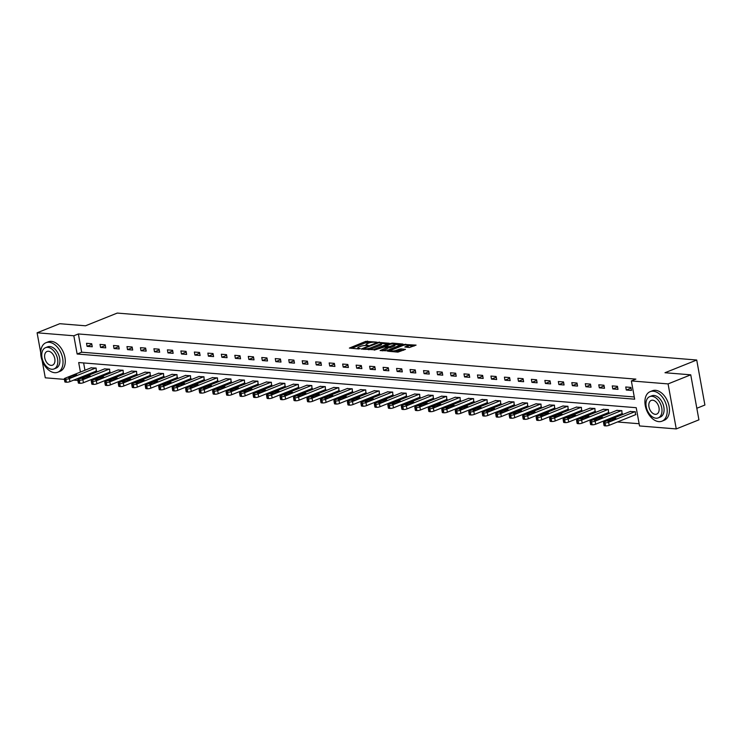 <?xml version="1.0" encoding="UTF-8"?>
<svg xmlns="http://www.w3.org/2000/svg" width="742" height="742" viewBox="0 0 742 742"><rect width="100%" height="100%" fill="white"/><g stroke="black" fill="none" stroke-linecap="round" stroke-linejoin="round"><path stroke-width="1.11" d="M376.5 342.099L365.778 341.366L349.38 348.072L358.738 348.944L360.213 348.536L358.813 348.341A3.998 0.937 -10.3 0 1 357.727 347.915A3.998 0.937 -10.3 0 1 358.942 346.987L360.278 346.449A3.998 0.937 -10.3 0 1 365.843 345.531L368.227 345.42L367.086 345.03A3.998 0.937 -10.3 0 1 366.01 344.603A3.998 0.937 -10.3 0 1 367.225 343.667L368.561 343.129A3.998 0.937 -10.3 0 1 374.116 342.21L376.5 342.099M409.463 347.497L416.077 345.113L403.991 344.455L387.593 351.17L397.944 352.116L405.484 349.361L400.865 348.879L396.432 350.243A3.339 0.779 -10.3 0 1 392.935 351.003A3.339 0.779 -10.3 0 1 390.886 350.66A3.339 0.779 -10.3 0 1 391.897 349.881L402.442 345.651A3.339 0.779 -10.3 0 1 405.939 344.891A3.339 0.779 -10.3 0 1 407.998 345.234A3.339 0.779 -10.3 0 1 406.978 346.022L404.844 347.015L409.463 347.497M40.717 352.691L37.1 332.796L59.759 323.707L85.516 325.794L117.236 313.078L696.719 360.018L664.99 372.734L690.746 374.821L668.078 383.911L676.259 428.922L639.539 425.954L636.219 407.701L78.689 362.541L80.424 372.067M37.1 332.796L73.829 335.774L77.14 354.017L634.67 399.187L631.359 380.934L668.078 383.911M631.359 380.934L635.885 379.116L78.355 333.956L73.829 335.774M389.318 343.268L377.613 342.322L361.215 349.037L373.3 349.695L389.318 343.268M392.537 343.101L402.887 344.047L386.489 350.762L380.127 350.567L387.389 347.377L384.208 347.015L374.256 350.122L390.802 343.388L392.537 343.101L392.676 343.843M696.821 408.267L704.9 405.03L696.719 360.018M78.355 333.956L81.676 352.209L634.271 396.97M87.083 346.347L92.268 346.764L91.711 343.732L86.526 343.305L87.083 346.347L91.841 344.436M100.56 347.442L105.744 347.859L105.197 344.817L100.012 344.399L100.56 347.442L105.327 345.531M114.045 348.536L119.23 348.953L118.674 345.911L113.489 345.494L114.045 348.536L118.803 346.625M127.522 349.621L132.707 350.048L132.15 347.006L126.965 346.579L127.522 349.621L132.28 347.72M140.999 350.716L146.183 351.133L145.636 348.091L140.451 347.673L140.999 350.716L145.766 348.805M154.484 351.81L159.669 352.227L159.113 349.185L153.928 348.768L154.484 351.81L159.242 349.899M167.961 352.904L173.146 353.322L172.598 350.28L167.414 349.862L167.961 352.904L172.728 350.994M181.447 353.99L186.632 354.416L186.075 351.374L180.89 350.947L181.447 353.99L186.205 352.079M194.923 355.084L200.108 355.501L199.552 352.459L194.367 352.042L194.923 355.084L199.681 353.173M208.4 356.179L213.585 356.596L213.037 353.554L207.853 353.136L208.4 356.179L213.167 354.268M221.886 357.273L227.071 357.69L226.514 354.648L221.329 354.231L221.886 357.273L226.644 355.362M235.362 358.358L240.547 358.785L240 355.743L234.815 355.316L235.362 358.358L240.12 356.448M248.848 359.453L254.033 359.87L253.476 356.828L248.292 356.41L248.848 359.453L253.606 357.542M262.325 360.547L267.51 360.964L266.953 357.922L261.768 357.505L262.325 360.547L267.083 358.636M275.801 361.632L280.986 362.059L280.439 359.017L275.254 358.599L275.801 361.632L280.569 359.731M289.287 362.727L294.472 363.144L293.915 360.111L288.731 359.685L289.287 362.727L294.045 360.816M302.764 363.821L307.949 364.239L307.401 361.196L302.217 360.779L302.764 363.821L307.522 361.911M316.25 364.916L321.434 365.333L320.878 362.291L315.693 361.873L316.25 364.916L321.008 363.005M329.726 366.001L334.911 366.427L334.354 363.385L329.17 362.959L329.726 366.001L334.484 364.099M343.203 367.095L348.388 367.513L347.84 364.47L342.656 364.053L343.203 367.095L347.97 365.185M356.689 368.19L361.873 368.607L361.317 365.565L356.132 365.147L356.689 368.19L361.447 366.279M370.165 369.284L375.35 369.702L374.803 366.659L369.618 366.242L370.165 369.284L374.923 367.373M383.651 370.369L388.836 370.796L388.279 367.754L383.095 367.327L383.651 370.369L388.409 368.459M397.128 371.464L402.312 371.881L401.756 368.839L396.571 368.422L397.128 371.464L401.886 369.553M410.604 372.558L415.789 372.976L415.242 369.933L410.057 369.516L410.604 372.558L415.372 370.648M424.09 373.653L429.275 374.07L428.718 371.028L423.534 370.61L424.09 373.653L428.848 371.742M437.567 374.738L442.751 375.164L442.204 372.122L437.019 371.696L437.567 374.738L442.325 372.827M451.053 375.832L456.237 376.25L455.681 373.207L450.496 372.79L451.053 375.832L455.811 373.922M464.529 376.927L469.714 377.344L469.157 374.302L463.973 373.885L464.529 376.927L469.287 375.016M478.006 378.012L483.19 378.439L482.643 375.396L477.458 374.979L478.006 378.012L482.773 376.111M491.492 379.106L496.676 379.524L496.12 376.491L490.935 376.064L491.492 379.106L496.25 377.196M504.968 380.201L510.153 380.618L509.606 377.576L504.421 377.159L504.968 380.201L509.726 378.29M518.454 381.295L523.639 381.713L523.082 378.67L517.897 378.253L518.454 381.295L523.212 379.385M531.931 382.38L537.115 382.807L536.559 379.765L531.374 379.338L531.931 382.38L536.689 380.479M545.407 383.475L550.592 383.892L550.045 380.85L544.86 380.433L545.407 383.475L550.174 381.564M558.893 384.569L564.078 384.987L563.521 381.945L558.336 381.527L558.893 384.569L563.651 382.659M572.37 385.664L577.554 386.081L577.007 383.039L571.822 382.622L572.37 385.664L577.128 383.753M585.855 386.749L591.04 387.176L590.484 384.133L585.299 383.707L585.855 386.749L590.613 384.838M599.332 387.843L604.517 388.261L603.96 385.219L598.775 384.801L599.332 387.843L604.09 385.933M612.809 388.938L617.993 389.355L617.446 386.313L612.261 385.896L612.809 388.938L617.576 387.027M626.294 390.032L631.479 390.45L630.923 387.407L625.738 386.99L626.294 390.032L631.052 388.122M91.702 379.394L94.095 379.579M105.188 380.479L107.571 380.674M118.664 381.573L121.057 381.768M132.141 382.668L134.534 382.863M145.627 383.753L148.01 383.948M159.103 384.848L161.496 385.042M172.589 385.942L174.973 386.137M186.066 387.036L188.459 387.231M199.542 388.122L201.935 388.316M213.028 389.216L215.412 389.411M226.505 390.311L228.898 390.505M239.991 391.405L242.374 391.59M253.467 392.49L255.86 392.685M266.944 393.585L269.337 393.779M280.43 394.679L282.813 394.874M293.906 395.774L296.299 395.959M307.392 396.859L309.776 397.053M320.869 397.953L323.262 398.148M334.345 399.048L336.738 399.242M347.831 400.133L350.215 400.328M361.308 401.227L363.701 401.422M374.793 402.322L377.177 402.516M388.27 403.416L390.663 403.611M401.747 404.501L404.14 404.696M415.232 405.596L417.616 405.791M428.709 406.69L431.102 406.885M442.195 407.785L444.579 407.97M455.671 408.87L458.064 409.065M469.148 409.964L471.541 410.159M482.634 411.059L485.018 411.253M496.11 412.153L498.503 412.339M509.596 413.238L511.98 413.433M523.073 414.333L525.466 414.528M536.549 415.427L538.942 415.622M550.035 416.512L552.419 416.707M563.512 417.607L565.905 417.802M576.998 418.701L579.381 418.896M590.474 419.796L592.867 419.991M603.951 420.881L606.344 421.076M617.437 421.975L639.131 423.738M83.623 362.94L84.95 370.249M85.859 375.239L86.053 376.305M96.256 371.065L96.135 368.06L90.988 367.837M109.733 372.159L109.612 369.154L104.464 368.922M123.218 373.254L123.098 370.249L117.95 370.017M136.695 374.339L136.574 371.334L131.427 371.111M150.181 375.433L150.06 372.428L144.903 372.206M163.657 376.528L163.537 373.523L158.389 373.291M177.134 377.622L177.013 374.608L171.866 374.385M190.62 378.708L190.499 375.702L185.352 375.48M204.096 379.802L203.976 376.797L198.828 376.574M217.582 380.896L217.462 377.891L212.305 377.659M231.059 381.991L230.938 378.977L225.791 378.754M244.535 383.076L244.415 380.071L239.267 379.848M258.021 384.171L257.901 381.165L252.753 380.943M271.498 385.265L271.377 382.26L266.23 382.028M284.984 386.359L284.863 383.345L279.706 383.122M298.46 387.445L298.34 384.439L293.192 384.217M311.937 388.539L311.816 385.534L306.669 385.302M325.423 389.633L325.302 386.628L320.154 386.397M338.899 390.719L338.779 387.714L333.631 387.491M352.385 391.813L352.264 388.808L347.108 388.585M365.862 392.908L365.741 389.902L360.593 389.671M379.338 394.002L379.218 390.988L374.07 390.765M392.824 395.087L392.703 392.082L387.556 391.859M406.301 396.182L406.18 393.177L401.032 392.954M419.786 397.276L419.666 394.271L414.509 394.039M433.263 398.371L433.142 395.356L427.995 395.134M446.74 399.456L446.619 396.451L441.471 396.228M460.226 400.55L460.105 397.545L454.957 397.322M473.702 401.645L473.582 398.639L468.434 398.408M487.188 402.739L487.067 399.725L481.91 399.502M500.664 403.824L500.544 400.819L495.396 400.597M514.141 404.919L514.021 401.914L508.873 401.682M527.627 406.013L527.506 403.008L522.359 402.776M541.103 407.098L540.983 404.093L535.835 403.871M554.589 408.193L554.459 405.188L549.312 404.965M568.066 409.287L567.945 406.282L562.798 406.05M581.543 410.382L581.422 407.377L576.274 407.145M595.028 411.467L594.908 408.462L589.751 408.239M608.505 412.561L608.384 409.556L603.237 409.334M621.991 413.656L621.861 410.651L616.713 410.419M635.467 414.75L635.347 411.736L630.199 411.513M64.396 379.366L45.281 377.817L42.146 360.575M690.746 374.821L698.927 419.842L676.259 428.922M77.882 380.451L73.69 380.117M81.323 377.057L81.518 378.123M81.676 352.209L77.14 354.017M370.638 342.526L366.001 342.581L351.578 348.36M387.723 343.908L381.397 343.398M379.041 342.609L363.765 348.443L364.962 348.842A3.998 0.937 -10.3 0 0 370.527 347.924L380.136 344.065A3.998 0.937 -10.3 0 0 381.351 343.138A3.998 0.937 -10.3 0 0 380.266 342.711L379.041 342.609M368.663 349.742A3.998 0.937 -10.3 0 0 370.75 349.139L370.527 347.924M381.351 343.138L381.573 344.353A3.998 0.937 -10.3 0 1 380.358 345.29L370.75 349.139M394.818 344.483L400.912 344.974M382.325 350.855L387.231 348.888L387.389 347.377M393.742 344.965A3.339 0.779 -10.3 0 0 394.763 344.186A3.339 0.779 -10.3 0 0 392.703 343.843A3.339 0.779 -10.3 0 0 389.207 344.603L385.45 346.514L390.032 346.458L393.742 344.965L393.965 346.18A3.339 0.779 -10.3 0 0 394.985 345.401L394.763 344.186M393.965 346.18L390.255 347.673L387.472 347.877M407.998 345.234L408.221 346.458A3.339 0.779 -10.3 0 1 407.2 347.237L407.043 347.302M395.245 351.893A3.339 0.779 -10.3 0 0 396.655 351.467L396.432 350.243M403.509 350.289L399.344 350.382L396.655 351.467M390.941 350.994L389.791 351.458M414.101 346.05L408.054 345.559M95.699 368.023L69.396 378.578A2.541 0.594 -10.3 0 1 65.853 379.162L64.99 379.088A2.541 0.594 -10.3 0 1 64.304 378.819A2.541 0.594 -10.3 0 1 65.073 378.225L91.387 367.68M96.655 370.907L69.952 381.62A2.541 0.594 169.7 0 1 66.409 382.204L65.546 382.13A2.541 0.594 169.7 0 1 64.851 381.861L64.304 378.819M71.881 377.205L76.231 375.461A2.031 0.473 -10.3 0 0 76.853 374.979A2.031 0.473 -10.3 0 0 75.601 374.766A2.031 0.473 -10.3 0 0 73.467 375.229L69.117 376.982A2.031 0.473 -10.3 0 0 68.496 377.455A2.031 0.473 -10.3 0 0 69.748 377.669A2.031 0.473 -10.3 0 0 71.881 377.205M49.102 342.275A15.897 10.184 -111.9 0 0 45.948 342.73A15.897 10.184 -111.9 0 0 41.617 358.952A15.897 10.184 -111.9 0 0 54.63 372.688A15.897 10.184 -111.9 0 0 57.783 372.234A15.897 10.184 -111.9 0 0 62.115 356.002A15.897 10.184 -111.9 0 0 49.102 342.275M57.783 372.234L60.046 371.325A15.897 10.184 -111.9 0 0 64.378 355.093A15.897 10.184 -111.9 0 0 51.365 341.366A15.897 10.184 -111.9 0 0 48.211 341.821L45.948 342.73M45.522 347.692L47.609 346.857A11.445 7.327 68.1 0 1 49.872 346.533A11.445 7.327 68.1 0 1 59.239 356.42A11.445 7.327 68.1 0 1 56.123 368.106L54.036 368.941A11.445 7.327 -111.9 0 0 57.162 357.254A11.445 7.327 -111.9 0 0 47.794 347.367A11.445 7.327 -111.9 0 0 45.522 347.692A11.445 7.327 -111.9 0 0 42.405 359.378A11.445 7.327 -111.9 0 0 51.773 369.266A11.445 7.327 -111.9 0 0 54.036 368.941M51.059 365.37A7.374 4.721 -111.9 0 0 52.524 365.166A7.374 4.721 -111.9 0 0 54.537 357.635A7.374 4.721 -111.9 0 0 48.499 351.263A7.374 4.721 -111.9 0 0 47.034 351.467A7.374 4.721 -111.9 0 0 45.021 358.998A7.374 4.721 -111.9 0 0 51.059 365.37M653.294 391.219A15.897 10.184 -111.9 0 0 650.14 391.665A15.897 10.184 -111.9 0 0 645.809 407.896A15.897 10.184 -111.9 0 0 658.822 421.632A15.897 10.184 -111.9 0 0 661.975 421.178A15.897 10.184 -111.9 0 0 666.307 404.947A15.897 10.184 -111.9 0 0 653.294 391.219M661.975 421.178L664.238 420.269A15.897 10.184 -111.9 0 0 668.57 404.038A15.897 10.184 -111.9 0 0 655.557 390.311A15.897 10.184 -111.9 0 0 652.404 390.765L650.14 391.665M649.714 396.636L651.801 395.801A11.445 7.327 68.1 0 1 654.064 395.477A11.445 7.327 68.1 0 1 663.441 405.364A11.445 7.327 68.1 0 1 660.315 417.05L658.228 417.885A11.445 7.327 -111.9 0 0 661.354 406.199A11.445 7.327 -111.9 0 0 651.986 396.311A11.445 7.327 -111.9 0 0 649.714 396.636A11.445 7.327 -111.9 0 0 646.597 408.323A11.445 7.327 -111.9 0 0 655.965 418.21A11.445 7.327 -111.9 0 0 658.228 417.885M655.251 414.314A7.374 4.721 -111.9 0 0 656.716 414.11A7.374 4.721 -111.9 0 0 658.729 406.579A7.374 4.721 -111.9 0 0 652.691 400.207A7.374 4.721 -111.9 0 0 651.226 400.411A7.374 4.721 -111.9 0 0 649.222 407.942A7.374 4.721 -111.9 0 0 655.251 414.314M109.185 369.117L82.872 379.663A2.541 0.594 -10.3 0 1 79.338 380.256L78.476 380.182A2.541 0.594 -10.3 0 1 77.78 379.913A2.541 0.594 -10.3 0 1 78.559 379.32L104.863 368.765M110.131 372.002L83.429 382.705A2.541 0.594 169.7 0 1 79.886 383.299L79.023 383.224A2.541 0.594 169.7 0 1 78.337 382.955L77.78 379.913M85.358 378.29L89.717 376.546A2.031 0.473 -10.3 0 0 90.329 376.073A2.031 0.473 -10.3 0 0 89.077 375.86A2.031 0.473 -10.3 0 0 86.944 376.324L82.594 378.068A2.031 0.473 -10.3 0 0 81.982 378.55A2.031 0.473 -10.3 0 0 83.234 378.754A2.031 0.473 -10.3 0 0 85.358 378.29M122.662 370.212L96.358 380.757A2.541 0.594 -10.3 0 1 92.815 381.342L91.952 381.277A2.541 0.594 -10.3 0 1 91.266 380.998A2.541 0.594 -10.3 0 1 92.036 380.405L118.34 369.859M123.617 373.096L96.905 383.8A2.541 0.594 169.7 0 1 93.371 384.384L92.509 384.319A2.541 0.594 169.7 0 1 91.813 384.041L91.266 380.998M98.844 379.385L103.194 377.641A2.031 0.473 -10.3 0 0 103.815 377.168A2.031 0.473 -10.3 0 0 102.563 376.955A2.031 0.473 -10.3 0 0 100.43 377.418L96.08 379.162A2.031 0.473 -10.3 0 0 95.458 379.635A2.031 0.473 -10.3 0 0 96.71 379.848A2.031 0.473 -10.3 0 0 98.844 379.385M136.148 371.306L109.835 381.852A2.541 0.594 -10.3 0 1 106.291 382.436L105.429 382.371A2.541 0.594 -10.3 0 1 104.743 382.093A2.541 0.594 -10.3 0 1 105.512 381.499L131.826 370.954M137.094 374.181L110.391 384.894A2.541 0.594 169.7 0 1 106.848 385.478L105.985 385.404A2.541 0.594 169.7 0 1 105.299 385.135L104.743 382.093M112.32 380.479L116.67 378.735A2.031 0.473 -10.3 0 0 117.292 378.262A2.031 0.473 -10.3 0 0 116.04 378.049A2.031 0.473 -10.3 0 0 113.906 378.513L109.556 380.256A2.031 0.473 -10.3 0 0 108.935 380.729A2.031 0.473 -10.3 0 0 110.187 380.943A2.031 0.473 -10.3 0 0 112.32 380.479M149.624 372.391L123.32 382.946A2.541 0.594 -10.3 0 1 119.777 383.531L118.915 383.456A2.541 0.594 -10.3 0 1 118.219 383.187A2.541 0.594 -10.3 0 1 118.998 382.594L145.302 372.039M150.57 375.276L123.868 385.979A2.541 0.594 169.7 0 1 120.325 386.573L119.462 386.499A2.541 0.594 169.7 0 1 118.776 386.23L118.219 383.187M125.806 381.573L130.156 379.83A2.031 0.473 -10.3 0 0 130.778 379.347A2.031 0.473 -10.3 0 0 129.525 379.134A2.031 0.473 -10.3 0 0 127.392 379.598L123.042 381.351A2.031 0.473 -10.3 0 0 122.421 381.824A2.031 0.473 -10.3 0 0 123.673 382.037A2.031 0.473 -10.3 0 0 125.806 381.573M163.101 373.486L136.797 384.031A2.541 0.594 -10.3 0 1 133.254 384.625L132.391 384.551A2.541 0.594 -10.3 0 1 131.705 384.282A2.541 0.594 -10.3 0 1 132.475 383.688L158.788 373.133M164.056 376.37L137.353 387.074A2.541 0.594 169.7 0 1 133.81 387.667L132.948 387.593A2.541 0.594 169.7 0 1 132.252 387.324L131.705 384.282M139.283 382.659L143.633 380.915A2.031 0.473 -10.3 0 0 144.254 380.442A2.031 0.473 -10.3 0 0 143.002 380.229A2.031 0.473 -10.3 0 0 140.869 380.692L136.519 382.436A2.031 0.473 -10.3 0 0 135.897 382.918A2.031 0.473 -10.3 0 0 137.149 383.122A2.031 0.473 -10.3 0 0 139.283 382.659M176.587 374.58L150.274 385.126A2.541 0.594 -10.3 0 1 146.74 385.71L145.877 385.645A2.541 0.594 -10.3 0 1 145.182 385.367A2.541 0.594 -10.3 0 1 145.961 384.773L172.265 374.228M177.533 377.455L150.83 388.168A2.541 0.594 169.7 0 1 147.287 388.752L146.424 388.687A2.541 0.594 169.7 0 1 145.738 388.409L145.182 385.367M152.759 383.753L157.119 382.009A2.031 0.473 -10.3 0 0 157.731 381.536A2.031 0.473 -10.3 0 0 156.479 381.323A2.031 0.473 -10.3 0 0 154.345 381.787L149.995 383.531A2.031 0.473 -10.3 0 0 149.383 384.004A2.031 0.473 -10.3 0 0 150.635 384.217A2.031 0.473 -10.3 0 0 152.759 383.753M190.063 375.665L163.759 386.22A2.541 0.594 -10.3 0 1 160.216 386.805L159.354 386.73A2.541 0.594 -10.3 0 1 158.667 386.461A2.541 0.594 -10.3 0 1 159.437 385.868L185.741 375.322M191.019 378.55L164.307 389.262A2.541 0.594 169.7 0 1 160.773 389.847L159.91 389.773A2.541 0.594 169.7 0 1 159.215 389.504L158.667 386.461M166.245 384.848L170.595 383.104A2.031 0.473 -10.3 0 0 171.216 382.622A2.031 0.473 -10.3 0 0 169.964 382.418A2.031 0.473 -10.3 0 0 167.831 382.881L163.481 384.625A2.031 0.473 -10.3 0 0 162.86 385.098A2.031 0.473 -10.3 0 0 164.112 385.311A2.031 0.473 -10.3 0 0 166.245 384.848M203.549 376.76L177.236 387.305A2.541 0.594 -10.3 0 1 173.693 387.899L172.83 387.825A2.541 0.594 -10.3 0 1 172.144 387.556A2.541 0.594 -10.3 0 1 172.914 386.962L199.227 376.407M204.495 379.644L177.792 390.348A2.541 0.594 169.7 0 1 174.249 390.941L173.387 390.867A2.541 0.594 169.7 0 1 172.7 390.598L172.144 387.556M179.722 385.942L184.072 384.189A2.031 0.473 -10.3 0 0 184.693 383.716A2.031 0.473 -10.3 0 0 183.441 383.503A2.031 0.473 -10.3 0 0 181.308 383.966L176.958 385.71A2.031 0.473 -10.3 0 0 176.336 386.192A2.031 0.473 -10.3 0 0 177.588 386.406A2.031 0.473 -10.3 0 0 179.722 385.942M217.026 377.854L190.722 388.4A2.541 0.594 -10.3 0 1 187.179 388.993L186.316 388.919A2.541 0.594 -10.3 0 1 185.621 388.65A2.541 0.594 -10.3 0 1 186.4 388.047L212.704 377.502M217.972 380.739L191.269 391.442A2.541 0.594 169.7 0 1 187.726 392.026L186.863 391.962A2.541 0.594 169.7 0 1 186.177 391.693L185.621 388.65M193.208 387.027L197.558 385.284A2.031 0.473 -10.3 0 0 198.179 384.81A2.031 0.473 -10.3 0 0 196.927 384.597A2.031 0.473 -10.3 0 0 194.794 385.061L190.444 386.805A2.031 0.473 -10.3 0 0 189.822 387.278A2.031 0.473 -10.3 0 0 191.074 387.491A2.031 0.473 -10.3 0 0 193.208 387.027M230.502 378.949L204.198 389.494A2.541 0.594 -10.3 0 1 200.655 390.079L199.793 390.014A2.541 0.594 -10.3 0 1 199.106 389.736A2.541 0.594 -10.3 0 1 199.876 389.142L226.189 378.596M231.458 381.824L204.755 392.537A2.541 0.594 169.7 0 1 201.212 393.121L200.349 393.056A2.541 0.594 169.7 0 1 199.654 392.778L199.106 389.736M206.684 388.122L211.034 386.378A2.031 0.473 -10.3 0 0 211.655 385.905A2.031 0.473 -10.3 0 0 210.403 385.692A2.031 0.473 -10.3 0 0 208.27 386.155L203.92 387.899A2.031 0.473 -10.3 0 0 203.299 388.372A2.031 0.473 -10.3 0 0 204.551 388.585A2.031 0.473 -10.3 0 0 206.684 388.122M243.988 380.034L217.675 390.589A2.541 0.594 -10.3 0 1 214.141 391.173L213.279 391.099A2.541 0.594 -10.3 0 1 212.583 390.83A2.541 0.594 -10.3 0 1 213.362 390.236L239.666 379.691M244.934 382.918L218.231 393.631A2.541 0.594 169.7 0 1 214.688 394.215L213.826 394.141A2.541 0.594 169.7 0 1 213.139 393.872L212.583 390.83M220.161 389.216L224.52 387.472A2.031 0.473 -10.3 0 0 225.132 386.99A2.031 0.473 -10.3 0 0 223.88 386.786A2.031 0.473 -10.3 0 0 221.747 387.25L217.397 388.993A2.031 0.473 -10.3 0 0 216.785 389.467A2.031 0.473 -10.3 0 0 218.037 389.68A2.031 0.473 -10.3 0 0 220.161 389.216M257.465 381.128L231.161 391.674A2.541 0.594 -10.3 0 1 227.618 392.268L226.755 392.193A2.541 0.594 -10.3 0 1 226.069 391.924A2.541 0.594 -10.3 0 1 226.839 391.331L253.143 380.776M258.42 384.013L231.708 394.716A2.541 0.594 169.7 0 1 228.174 395.31L227.312 395.236A2.541 0.594 169.7 0 1 226.616 394.967L226.069 391.924M233.647 390.311L237.997 388.558A2.031 0.473 -10.3 0 0 238.618 388.085A2.031 0.473 -10.3 0 0 237.366 387.871A2.031 0.473 -10.3 0 0 235.233 388.335L230.883 390.079A2.031 0.473 -10.3 0 0 230.261 390.561A2.031 0.473 -10.3 0 0 231.513 390.774A2.031 0.473 -10.3 0 0 233.647 390.311M270.951 382.223L244.637 392.768A2.541 0.594 -10.3 0 1 241.094 393.353L240.232 393.288A2.541 0.594 -10.3 0 1 239.545 393.019A2.541 0.594 -10.3 0 1 240.315 392.416L266.628 381.87M271.897 385.107L245.194 395.811A2.541 0.594 169.7 0 1 241.651 396.395L240.788 396.33A2.541 0.594 169.7 0 1 240.102 396.052L239.545 393.019M247.123 391.396L251.473 389.652A2.031 0.473 -10.3 0 0 252.095 389.179A2.031 0.473 -10.3 0 0 250.842 388.966A2.031 0.473 -10.3 0 0 248.709 389.429L244.359 391.173A2.031 0.473 -10.3 0 0 243.738 391.646A2.031 0.473 -10.3 0 0 244.99 391.859A2.031 0.473 -10.3 0 0 247.123 391.396M284.427 383.317L258.123 393.863A2.541 0.594 -10.3 0 1 254.58 394.447L253.718 394.382A2.541 0.594 -10.3 0 1 253.022 394.104A2.541 0.594 -10.3 0 1 253.801 393.51L280.105 382.965M285.373 386.192L258.67 396.905A2.541 0.594 169.7 0 1 255.127 397.489L254.265 397.424A2.541 0.594 169.7 0 1 253.578 397.146L253.022 394.104M260.609 392.49L264.959 390.746A2.031 0.473 -10.3 0 0 265.58 390.273A2.031 0.473 -10.3 0 0 264.328 390.06A2.031 0.473 -10.3 0 0 262.195 390.524L257.845 392.268A2.031 0.473 -10.3 0 0 257.224 392.741A2.031 0.473 -10.3 0 0 258.476 392.954A2.031 0.473 -10.3 0 0 260.609 392.49M297.904 384.402L271.6 394.957A2.541 0.594 -10.3 0 1 268.057 395.542L267.194 395.467A2.541 0.594 -10.3 0 1 266.508 395.198A2.541 0.594 -10.3 0 1 267.278 394.605L293.582 384.059M298.859 387.287L272.156 398A2.541 0.594 169.7 0 1 268.613 398.584L267.751 398.51A2.541 0.594 169.7 0 1 267.055 398.241L266.508 395.198M274.086 393.585L278.435 391.841A2.031 0.473 -10.3 0 0 279.057 391.359A2.031 0.473 -10.3 0 0 277.805 391.145A2.031 0.473 -10.3 0 0 275.672 391.609L271.322 393.362A2.031 0.473 -10.3 0 0 270.7 393.835A2.031 0.473 -10.3 0 0 271.952 394.048A2.031 0.473 -10.3 0 0 274.086 393.585M311.39 385.497L285.076 396.043A2.541 0.594 -10.3 0 1 281.543 396.636L280.68 396.562A2.541 0.594 -10.3 0 1 279.984 396.293A2.541 0.594 -10.3 0 1 280.764 395.699L307.067 385.144M312.336 388.381L285.633 399.085A2.541 0.594 169.7 0 1 282.09 399.678L281.227 399.604A2.541 0.594 169.7 0 1 280.541 399.335L279.984 396.293M287.562 394.67L291.921 392.926A2.031 0.473 -10.3 0 0 292.534 392.453A2.031 0.473 -10.3 0 0 291.281 392.24A2.031 0.473 -10.3 0 0 289.148 392.703L284.798 394.447A2.031 0.473 -10.3 0 0 284.186 394.93A2.031 0.473 -10.3 0 0 285.438 395.134A2.031 0.473 -10.3 0 0 287.562 394.67M324.866 386.591L298.562 397.137A2.541 0.594 -10.3 0 1 295.019 397.721L294.157 397.656A2.541 0.594 -10.3 0 1 293.47 397.378A2.541 0.594 -10.3 0 1 294.24 396.784L320.544 386.239M325.821 389.476L299.109 400.179A2.541 0.594 169.7 0 1 295.576 400.763L294.713 400.699A2.541 0.594 169.7 0 1 294.017 400.42L293.47 397.378M301.048 395.764L305.398 394.021A2.031 0.473 -10.3 0 0 306.019 393.548A2.031 0.473 -10.3 0 0 304.767 393.334A2.031 0.473 -10.3 0 0 302.634 393.798L298.284 395.542A2.031 0.473 -10.3 0 0 297.663 396.015A2.031 0.473 -10.3 0 0 298.915 396.228A2.031 0.473 -10.3 0 0 301.048 395.764M338.352 387.686L312.039 398.231A2.541 0.594 -10.3 0 1 308.496 398.816L307.633 398.751A2.541 0.594 -10.3 0 1 306.947 398.473A2.541 0.594 -10.3 0 1 307.717 397.879L334.03 387.333M339.298 390.561L312.595 401.274A2.541 0.594 169.7 0 1 309.052 401.858L308.19 401.793A2.541 0.594 169.7 0 1 307.503 401.515L306.947 398.473M314.525 396.859L318.875 395.115A2.031 0.473 -10.3 0 0 319.496 394.642A2.031 0.473 -10.3 0 0 318.244 394.429A2.031 0.473 -10.3 0 0 316.111 394.892L311.761 396.636A2.031 0.473 -10.3 0 0 311.139 397.109A2.031 0.473 -10.3 0 0 312.391 397.322A2.031 0.473 -10.3 0 0 314.525 396.859M351.829 388.771L325.525 399.326A2.541 0.594 -10.3 0 1 321.982 399.91L321.119 399.836A2.541 0.594 -10.3 0 1 320.423 399.567A2.541 0.594 -10.3 0 1 321.203 398.973L347.506 388.428M352.775 391.655L326.072 402.359A2.541 0.594 169.7 0 1 322.529 402.952L321.666 402.878A2.541 0.594 169.7 0 1 320.98 402.609L320.423 399.567M328.01 397.953L332.36 396.209A2.031 0.473 -10.3 0 0 332.982 395.727A2.031 0.473 -10.3 0 0 331.73 395.514A2.031 0.473 -10.3 0 0 329.596 395.978L325.246 397.731A2.031 0.473 -10.3 0 0 324.625 398.204A2.031 0.473 -10.3 0 0 325.877 398.417A2.031 0.473 -10.3 0 0 328.01 397.953M365.305 389.865L339.001 400.411A2.541 0.594 -10.3 0 1 335.458 401.005L334.596 400.93A2.541 0.594 -10.3 0 1 333.909 400.661A2.541 0.594 -10.3 0 1 334.679 400.068L360.983 389.513M366.26 392.75L339.558 403.453A2.541 0.594 169.7 0 1 336.015 404.047L335.152 403.973A2.541 0.594 169.7 0 1 334.457 403.704L333.909 400.661M341.487 399.038L345.837 397.295A2.031 0.473 -10.3 0 0 346.458 396.822A2.031 0.473 -10.3 0 0 345.206 396.608A2.031 0.473 -10.3 0 0 343.073 397.072L338.723 398.816A2.031 0.473 -10.3 0 0 338.102 399.298A2.031 0.473 -10.3 0 0 339.354 399.502A2.031 0.473 -10.3 0 0 341.487 399.038M378.791 390.96L352.478 401.505A2.541 0.594 -10.3 0 1 348.944 402.09L348.081 402.025A2.541 0.594 -10.3 0 1 347.386 401.747A2.541 0.594 -10.3 0 1 348.165 401.153L374.469 390.607M379.737 393.844L353.034 404.548A2.541 0.594 169.7 0 1 349.491 405.132L348.629 405.067A2.541 0.594 169.7 0 1 347.942 404.789L347.386 401.747M354.964 400.133L359.323 398.389A2.031 0.473 -10.3 0 0 359.935 397.916A2.031 0.473 -10.3 0 0 358.683 397.703A2.031 0.473 -10.3 0 0 356.55 398.166L352.2 399.91A2.031 0.473 -10.3 0 0 351.587 400.383A2.031 0.473 -10.3 0 0 352.84 400.597A2.031 0.473 -10.3 0 0 354.964 400.133M392.268 392.045L365.964 402.6A2.541 0.594 -10.3 0 1 362.421 403.184L361.558 403.11A2.541 0.594 -10.3 0 1 360.872 402.841A2.541 0.594 -10.3 0 1 361.642 402.247L387.945 391.702M393.223 394.93L366.511 405.642A2.541 0.594 169.7 0 1 362.977 406.226L362.105 406.152A2.541 0.594 169.7 0 1 361.419 405.883L360.872 402.841M368.449 401.227L372.799 399.484A2.031 0.473 -10.3 0 0 373.421 399.001A2.031 0.473 -10.3 0 0 372.169 398.797A2.031 0.473 -10.3 0 0 370.035 399.261L365.685 401.005A2.031 0.473 -10.3 0 0 365.064 401.478A2.031 0.473 -10.3 0 0 366.316 401.691A2.031 0.473 -10.3 0 0 368.449 401.227M405.753 393.139L379.44 403.685A2.541 0.594 -10.3 0 1 375.897 404.279L375.035 404.204A2.541 0.594 -10.3 0 1 374.348 403.936A2.541 0.594 -10.3 0 1 375.118 403.342L401.431 392.787M406.699 396.024L379.997 406.727A2.541 0.594 169.7 0 1 376.454 407.321L375.591 407.247A2.541 0.594 169.7 0 1 374.905 406.978L374.348 403.936M381.926 402.322L386.276 400.569A2.031 0.473 -10.3 0 0 386.897 400.096A2.031 0.473 -10.3 0 0 385.645 399.882A2.031 0.473 -10.3 0 0 383.512 400.346L379.162 402.09A2.031 0.473 -10.3 0 0 378.541 402.572A2.031 0.473 -10.3 0 0 379.793 402.785A2.031 0.473 -10.3 0 0 381.926 402.322M419.23 394.234L392.926 404.78A2.541 0.594 -10.3 0 1 389.383 405.373L388.52 405.299A2.541 0.594 -10.3 0 1 387.825 405.03A2.541 0.594 -10.3 0 1 388.604 404.427L414.908 393.881M420.176 397.118L393.473 407.822A2.541 0.594 169.7 0 1 389.93 408.406L389.068 408.341A2.541 0.594 169.7 0 1 388.381 408.072L387.825 405.03M395.412 403.407L399.762 401.663A2.031 0.473 -10.3 0 0 400.383 401.19A2.031 0.473 -10.3 0 0 399.131 400.977A2.031 0.473 -10.3 0 0 396.998 401.441L392.648 403.184A2.031 0.473 -10.3 0 0 392.026 403.657A2.031 0.473 -10.3 0 0 393.279 403.871A2.031 0.473 -10.3 0 0 395.412 403.407M432.707 395.328L406.403 405.874A2.541 0.594 -10.3 0 1 402.86 406.458L401.997 406.393A2.541 0.594 -10.3 0 1 401.311 406.115A2.541 0.594 -10.3 0 1 402.081 405.522L428.384 394.976M433.662 398.204L406.959 408.916A2.541 0.594 169.7 0 1 403.416 409.501L402.554 409.436A2.541 0.594 169.7 0 1 401.858 409.157L401.311 406.115M408.888 404.501L413.238 402.758A2.031 0.473 -10.3 0 0 413.86 402.285A2.031 0.473 -10.3 0 0 412.608 402.071A2.031 0.473 -10.3 0 0 410.474 402.535L406.124 404.279A2.031 0.473 -10.3 0 0 405.503 404.752A2.031 0.473 -10.3 0 0 406.755 404.965A2.031 0.473 -10.3 0 0 408.888 404.501M446.192 396.413L419.879 406.968A2.541 0.594 -10.3 0 1 416.345 407.553L415.474 407.479A2.541 0.594 -10.3 0 1 414.787 407.21A2.541 0.594 -10.3 0 1 415.566 406.616L441.87 396.07M447.138 399.298L420.436 410.011A2.541 0.594 169.7 0 1 416.893 410.595L416.03 410.521A2.541 0.594 169.7 0 1 415.344 410.252L414.787 407.21M422.365 405.596L426.724 403.852A2.031 0.473 -10.3 0 0 427.336 403.37A2.031 0.473 -10.3 0 0 426.084 403.166A2.031 0.473 -10.3 0 0 423.951 403.629L419.601 405.373A2.031 0.473 -10.3 0 0 418.989 405.846A2.031 0.473 -10.3 0 0 420.241 406.06A2.031 0.473 -10.3 0 0 422.365 405.596M459.669 397.508L433.365 408.054A2.541 0.594 -10.3 0 1 429.822 408.647L428.959 408.573A2.541 0.594 -10.3 0 1 428.273 408.304A2.541 0.594 -10.3 0 1 429.043 407.71L455.347 397.155M460.615 400.392L433.912 411.096A2.541 0.594 169.7 0 1 430.379 411.689L429.507 411.615A2.541 0.594 169.7 0 1 428.82 411.346L428.273 408.304M435.851 406.69L440.201 404.937A2.031 0.473 -10.3 0 0 440.822 404.464A2.031 0.473 -10.3 0 0 439.57 404.251A2.031 0.473 -10.3 0 0 437.437 404.715L433.087 406.458A2.031 0.473 -10.3 0 0 432.465 406.941A2.031 0.473 -10.3 0 0 433.718 407.154A2.031 0.473 -10.3 0 0 435.851 406.69M473.155 398.602L446.842 409.148A2.541 0.594 -10.3 0 1 443.299 409.732L442.436 409.667A2.541 0.594 -10.3 0 1 441.75 409.398A2.541 0.594 -10.3 0 1 442.52 408.796L468.833 398.25M474.101 401.487L447.398 412.19A2.541 0.594 169.7 0 1 443.855 412.775L442.993 412.71A2.541 0.594 169.7 0 1 442.306 412.431L441.75 409.398M449.327 407.775L453.677 406.032A2.031 0.473 -10.3 0 0 454.299 405.559A2.031 0.473 -10.3 0 0 453.047 405.345A2.031 0.473 -10.3 0 0 450.913 405.809L446.563 407.553A2.031 0.473 -10.3 0 0 445.942 408.026A2.031 0.473 -10.3 0 0 447.194 408.239A2.031 0.473 -10.3 0 0 449.327 407.775M486.631 399.697L460.328 410.243A2.541 0.594 -10.3 0 1 456.784 410.827L455.922 410.762A2.541 0.594 -10.3 0 1 455.226 410.484A2.541 0.594 -10.3 0 1 456.005 409.89L482.309 399.344M487.577 402.572L460.875 413.285A2.541 0.594 169.7 0 1 457.332 413.869L456.469 413.804A2.541 0.594 169.7 0 1 455.783 413.526L455.226 410.484M462.813 408.87L467.163 407.126A2.031 0.473 -10.3 0 0 467.785 406.653A2.031 0.473 -10.3 0 0 466.532 406.44A2.031 0.473 -10.3 0 0 464.399 406.904L460.049 408.647A2.031 0.473 -10.3 0 0 459.428 409.12A2.031 0.473 -10.3 0 0 460.68 409.334A2.031 0.473 -10.3 0 0 462.813 408.87M500.108 400.782L473.804 411.337A2.541 0.594 -10.3 0 1 470.261 411.921L469.398 411.847A2.541 0.594 -10.3 0 1 468.712 411.578A2.541 0.594 -10.3 0 1 469.482 410.985L495.786 400.439M501.063 403.667L474.361 414.379A2.541 0.594 169.7 0 1 470.818 414.963L469.955 414.889A2.541 0.594 169.7 0 1 469.259 414.62L468.712 411.578M476.29 409.964L480.64 408.221A2.031 0.473 -10.3 0 0 481.261 407.738A2.031 0.473 -10.3 0 0 480.009 407.525A2.031 0.473 -10.3 0 0 477.876 407.989L473.526 409.742A2.031 0.473 -10.3 0 0 472.904 410.215A2.031 0.473 -10.3 0 0 474.157 410.428A2.031 0.473 -10.3 0 0 476.29 409.964M513.594 401.876L487.281 412.422A2.541 0.594 -10.3 0 1 483.747 413.016L482.875 412.942A2.541 0.594 -10.3 0 1 482.189 412.673A2.541 0.594 -10.3 0 1 482.968 412.079L509.272 401.524M514.54 404.761L487.837 415.464A2.541 0.594 169.7 0 1 484.294 416.058L483.432 415.984A2.541 0.594 169.7 0 1 482.745 415.715L482.189 412.673M489.766 411.049L494.126 409.306A2.031 0.473 -10.3 0 0 494.738 408.833A2.031 0.473 -10.3 0 0 493.486 408.619A2.031 0.473 -10.3 0 0 491.352 409.083L487.002 410.827A2.031 0.473 -10.3 0 0 486.39 411.309A2.031 0.473 -10.3 0 0 487.642 411.522A2.031 0.473 -10.3 0 0 489.766 411.049M527.07 402.971L500.767 413.517A2.541 0.594 -10.3 0 1 497.223 414.101L496.361 414.036A2.541 0.594 -10.3 0 1 495.675 413.758A2.541 0.594 -10.3 0 1 496.444 413.164L522.748 402.618M528.016 405.855L501.314 416.559A2.541 0.594 169.7 0 1 497.78 417.143L496.908 417.078A2.541 0.594 169.7 0 1 496.222 416.8L495.675 413.758M503.252 412.144L507.602 410.4A2.031 0.473 -10.3 0 0 508.224 409.927A2.031 0.473 -10.3 0 0 506.971 409.714A2.031 0.473 -10.3 0 0 504.838 410.178L500.488 411.921A2.031 0.473 -10.3 0 0 499.867 412.394A2.031 0.473 -10.3 0 0 501.119 412.608A2.031 0.473 -10.3 0 0 503.252 412.144M540.556 404.065L514.243 414.611A2.541 0.594 -10.3 0 1 510.7 415.195L509.837 415.13A2.541 0.594 -10.3 0 1 509.151 414.852A2.541 0.594 -10.3 0 1 509.921 414.259L536.234 403.713M541.502 406.941L514.8 417.653A2.541 0.594 169.7 0 1 511.257 418.238L510.394 418.173A2.541 0.594 169.7 0 1 509.708 417.894L509.151 414.852M516.729 413.238L521.079 411.495A2.031 0.473 -10.3 0 0 521.7 411.022A2.031 0.473 -10.3 0 0 520.448 410.808A2.031 0.473 -10.3 0 0 518.315 411.272L513.965 413.016A2.031 0.473 -10.3 0 0 513.343 413.489A2.031 0.473 -10.3 0 0 514.596 413.702A2.031 0.473 -10.3 0 0 516.729 413.238M554.033 405.151L527.729 415.705A2.541 0.594 -10.3 0 1 524.186 416.29L523.323 416.216A2.541 0.594 -10.3 0 1 522.628 415.947A2.541 0.594 -10.3 0 1 523.407 415.353L549.711 404.807M554.979 408.035L528.276 418.748A2.541 0.594 169.7 0 1 524.733 419.332L523.871 419.258A2.541 0.594 169.7 0 1 523.184 418.989L522.628 415.947M530.215 414.333L534.565 412.589A2.031 0.473 -10.3 0 0 535.186 412.107A2.031 0.473 -10.3 0 0 533.934 411.893A2.031 0.473 -10.3 0 0 531.801 412.357L527.451 414.11A2.031 0.473 -10.3 0 0 526.829 414.583A2.031 0.473 -10.3 0 0 528.081 414.797A2.031 0.473 -10.3 0 0 530.215 414.333M567.509 406.245L541.206 416.791A2.541 0.594 -10.3 0 1 537.662 417.384L536.8 417.31A2.541 0.594 -10.3 0 1 536.114 417.041A2.541 0.594 -10.3 0 1 536.883 416.447L563.187 405.893M568.465 409.13L541.762 419.833A2.541 0.594 169.7 0 1 538.219 420.426L537.356 420.352A2.541 0.594 169.7 0 1 536.661 420.083L536.114 417.041M543.691 415.418L548.041 413.674A2.031 0.473 -10.3 0 0 548.663 413.201A2.031 0.473 -10.3 0 0 547.411 412.988A2.031 0.473 -10.3 0 0 545.277 413.452L540.927 415.195A2.031 0.473 -10.3 0 0 540.306 415.678A2.031 0.473 -10.3 0 0 541.558 415.882A2.031 0.473 -10.3 0 0 543.691 415.418M580.995 407.339L554.682 417.885A2.541 0.594 -10.3 0 1 551.148 418.469L550.276 418.405A2.541 0.594 -10.3 0 1 549.59 418.126A2.541 0.594 -10.3 0 1 550.369 417.533L576.673 406.987M581.941 410.224L555.239 420.927A2.541 0.594 169.7 0 1 551.696 421.512L550.833 421.447A2.541 0.594 169.7 0 1 550.147 421.168L549.59 418.126M557.168 416.512L561.527 414.769A2.031 0.473 -10.3 0 0 562.139 414.296A2.031 0.473 -10.3 0 0 560.887 414.082A2.031 0.473 -10.3 0 0 558.754 414.546L554.404 416.29A2.031 0.473 -10.3 0 0 553.792 416.763A2.031 0.473 -10.3 0 0 555.044 416.976A2.031 0.473 -10.3 0 0 557.168 416.512M594.472 408.425L568.168 418.98A2.541 0.594 -10.3 0 1 564.625 419.564L563.762 419.499A2.541 0.594 -10.3 0 1 563.076 419.221A2.541 0.594 -10.3 0 1 563.846 418.627L590.15 408.081M595.418 411.309L568.715 422.022A2.541 0.594 169.7 0 1 565.181 422.606L564.31 422.532A2.541 0.594 169.7 0 1 563.623 422.263L563.076 419.221M570.654 417.607L575.004 415.863A2.031 0.473 -10.3 0 0 575.625 415.381A2.031 0.473 -10.3 0 0 574.373 415.177A2.031 0.473 -10.3 0 0 572.24 415.641L567.89 417.384A2.031 0.473 -10.3 0 0 567.268 417.857A2.031 0.473 -10.3 0 0 568.52 418.071A2.031 0.473 -10.3 0 0 570.654 417.607M607.958 409.519L581.645 420.074A2.541 0.594 -10.3 0 1 578.101 420.658L577.239 420.584A2.541 0.594 -10.3 0 1 576.553 420.315A2.541 0.594 -10.3 0 1 577.322 419.722L603.636 409.167M608.904 412.404L582.201 423.107A2.541 0.594 169.7 0 1 578.658 423.701L577.795 423.626A2.541 0.594 169.7 0 1 577.109 423.357L576.553 420.315M584.13 418.701L588.48 416.958A2.031 0.473 -10.3 0 0 589.102 416.475A2.031 0.473 -10.3 0 0 587.849 416.262A2.031 0.473 -10.3 0 0 585.716 416.726L581.366 418.469A2.031 0.473 -10.3 0 0 580.745 418.952A2.031 0.473 -10.3 0 0 581.997 419.165A2.031 0.473 -10.3 0 0 584.13 418.701M621.434 410.614L595.13 421.159A2.541 0.594 -10.3 0 1 591.587 421.753L590.725 421.679A2.541 0.594 -10.3 0 1 590.029 421.41A2.541 0.594 -10.3 0 1 590.808 420.816L617.112 410.261M622.38 413.498L595.678 424.201A2.541 0.594 169.7 0 1 592.135 424.786L591.272 424.721A2.541 0.594 169.7 0 1 590.586 424.452L590.029 421.41M597.616 419.786L601.966 418.043A2.031 0.473 -10.3 0 0 602.587 417.57A2.031 0.473 -10.3 0 0 601.335 417.356A2.031 0.473 -10.3 0 0 599.202 417.82L594.852 419.564A2.031 0.473 -10.3 0 0 594.231 420.046A2.031 0.473 -10.3 0 0 595.483 420.25A2.031 0.473 -10.3 0 0 597.616 419.786M634.911 411.708L608.607 422.254A2.541 0.594 -10.3 0 1 605.064 422.838L604.201 422.773A2.541 0.594 -10.3 0 1 603.515 422.495A2.541 0.594 -10.3 0 1 604.285 421.901L630.589 411.356M635.866 414.583L609.163 425.296A2.541 0.594 169.7 0 1 605.62 425.88L604.758 425.815A2.541 0.594 169.7 0 1 604.062 425.537L603.515 422.495M611.093 420.881L615.443 419.137A2.031 0.473 -10.3 0 0 616.064 418.664A2.031 0.473 -10.3 0 0 614.812 418.451A2.031 0.473 -10.3 0 0 612.679 418.915L608.329 420.658A2.031 0.473 -10.3 0 0 607.707 421.131A2.031 0.473 -10.3 0 0 608.959 421.345A2.031 0.473 -10.3 0 0 611.093 420.881M367.197 345.624L367.086 345.03M358.924 348.944L358.813 348.341M366.001 342.581L365.778 341.366M367.735 342.294L367.522 341.07M377.706 342.85L377.613 342.322M379.459 342.646L379.347 342.034M363.84 349.352L363.728 348.74M365.073 349.454L364.962 348.842M380.358 345.29L380.136 344.065M387.231 348.888L387.009 347.673M390.932 344.093L390.802 343.388M385.562 347.126L385.45 346.514M388.511 347.961L388.298 346.746M390.255 347.673L390.032 346.458M407.2 347.237L406.978 346.022M399.344 350.382L399.131 349.167M401.088 350.094L400.865 348.879M404.121 345.16L403.991 344.455M405.865 344.9L405.726 344.167M69.396 378.578L69.952 381.62M64.99 379.088L65.546 382.13M65.853 379.162L66.409 382.204M69.247 377.678L69.117 376.982M73.69 376.472L73.467 375.229M82.872 379.663L83.429 382.705M78.476 380.182L79.023 383.224M79.338 380.256L79.886 383.299M82.724 378.772L82.594 378.068M87.176 377.567L86.944 376.324M96.358 380.757L96.905 383.8M91.952 381.277L92.509 384.319M92.815 381.342L93.371 384.384M96.21 379.867L96.08 379.162M100.652 378.661L100.43 377.418M109.835 381.852L110.391 384.894M105.429 382.371L105.985 385.404M106.291 382.436L106.848 385.478M109.686 380.961L109.556 380.256M114.138 379.756L113.906 378.513M123.32 382.946L123.868 385.979M118.915 383.456L119.462 386.499M119.777 383.531L120.325 386.573M123.163 382.047L123.042 381.351M127.615 380.841L127.392 379.598M136.797 384.031L137.353 387.074M132.391 384.551L132.948 387.593M133.254 384.625L133.81 387.667M136.649 383.141L136.519 382.436M141.091 381.935L140.869 380.692M150.274 385.126L150.83 388.168M145.877 385.645L146.424 388.687M146.74 385.71L147.287 388.752M150.125 384.235L149.995 383.531M154.577 383.03L154.345 381.787M163.759 386.22L164.307 389.262M159.354 386.73L159.91 389.773M160.216 386.805L160.773 389.847M163.611 385.33L163.481 384.625M168.054 384.124L167.831 382.881M177.236 387.305L177.792 390.348M172.83 387.825L173.387 390.867M173.693 387.899L174.249 390.941M177.088 386.415L176.958 385.71M181.54 385.209L181.308 383.966M190.722 388.4L191.269 391.442M186.316 388.919L186.863 391.962M187.179 388.993L187.726 392.026M190.564 387.51L190.444 386.805M195.016 386.304L194.794 385.061M204.198 389.494L204.755 392.537M199.793 390.014L200.349 393.056M200.655 390.079L201.212 393.121M204.05 388.604L203.92 387.899M208.493 387.398L208.27 386.155M217.675 390.589L218.231 393.631M213.279 391.099L213.826 394.141M214.141 391.173L214.688 394.215M217.527 389.689L217.397 388.993M221.979 388.483L221.747 387.25M231.161 391.674L231.708 394.716M226.755 392.193L227.312 395.236M227.618 392.268L228.174 395.31M231.012 390.784L230.883 390.079M235.455 389.578L235.233 388.335M244.637 392.768L245.194 395.811M240.232 393.288L240.788 396.33M241.094 393.353L241.651 396.395M244.489 391.878L244.359 391.173M248.941 390.672L248.709 389.429M258.123 393.863L258.67 396.905M253.718 394.382L254.265 397.424M254.58 394.447L255.127 397.489M257.966 392.972L257.845 392.268M262.418 391.767L262.195 390.524M271.6 394.957L272.156 398M267.194 395.467L267.751 398.51M268.057 395.542L268.613 398.584M271.451 394.058L271.322 393.362M275.894 392.852L275.672 391.609M285.076 396.043L285.633 399.085M280.68 396.562L281.227 399.604M281.543 396.636L282.09 399.678M284.928 395.152L284.798 394.447M289.38 393.946L289.148 392.703M298.562 397.137L299.109 400.179M294.157 397.656L294.713 400.699M295.019 397.721L295.576 400.763M298.414 396.247L298.284 395.542M302.857 395.041L302.634 393.798M312.039 398.231L312.595 401.274M307.633 398.751L308.19 401.793M308.496 398.816L309.052 401.858M311.89 397.341L311.761 396.636M316.342 396.135L316.111 394.892M325.525 399.326L326.072 402.359M321.119 399.836L321.666 402.878M321.982 399.91L322.529 402.952M325.367 398.426L325.246 397.731M329.819 397.22L329.596 395.978M339.001 400.411L339.558 403.453M334.596 400.93L335.152 403.973M335.458 401.005L336.015 404.047M338.853 399.521L338.723 398.816M343.296 398.315L343.073 397.072M352.478 401.505L353.034 404.548M348.081 402.025L348.629 405.067M348.944 402.09L349.491 405.132M352.329 400.615L352.2 399.91M356.781 399.409L356.55 398.166M365.964 402.6L366.511 405.642M361.558 403.11L362.105 406.152M362.421 403.184L362.977 406.226M365.815 401.71L365.685 401.005M370.258 400.504L370.035 399.261M379.44 403.685L379.997 406.727M375.035 404.204L375.591 407.247M375.897 404.279L376.454 407.321M379.292 402.795L379.162 402.09M383.744 401.589L383.512 400.346M392.926 404.78L393.473 407.822M388.52 405.299L389.068 408.341M389.383 405.373L389.93 408.406M392.768 403.889L392.648 403.184M397.22 402.683L396.998 401.441M406.403 405.874L406.959 408.916M401.997 406.393L402.554 409.436M402.86 406.458L403.416 409.501M406.254 404.984L406.124 404.279M410.697 403.778L410.474 402.535M419.879 406.968L420.436 410.011M415.474 407.479L416.03 410.521M416.345 407.553L416.893 410.595M419.731 406.069L419.601 405.373M424.183 404.863L423.951 403.629M433.365 408.054L433.912 411.096M428.959 408.573L429.507 411.615M429.822 408.647L430.379 411.689M433.217 407.163L433.087 406.458M437.659 405.957L437.437 404.715M446.842 409.148L447.398 412.19M442.436 409.667L442.993 412.71M443.299 409.732L443.855 412.775M446.693 408.258L446.563 407.553M451.145 407.052L450.913 405.809M460.328 410.243L460.875 413.285M455.922 410.762L456.469 413.804M456.784 410.827L457.332 413.869M460.17 409.352L460.049 408.647M464.622 408.146L464.399 406.904M473.804 411.337L474.361 414.379M469.398 411.847L469.955 414.889M470.261 411.921L470.818 414.963M473.656 410.437L473.526 409.742M478.098 409.232L477.876 407.989M487.281 412.422L487.837 415.464M482.875 412.942L483.432 415.984M483.747 413.016L484.294 416.058M487.132 411.532L487.002 410.827M491.584 410.326L491.352 409.083M500.767 413.517L501.314 416.559M496.361 414.036L496.908 417.078M497.223 414.101L497.78 417.143M500.609 412.626L500.488 411.921M505.061 411.42L504.838 410.178M514.243 414.611L514.8 417.653M509.837 415.13L510.394 418.173M510.7 415.195L511.257 418.238M514.095 413.721L513.965 413.016M518.547 412.515L518.315 411.272M527.729 415.705L528.276 418.748M523.323 416.216L523.871 419.258M524.186 416.29L524.733 419.332M527.571 414.806L527.451 414.11M532.023 413.6L531.801 412.357M541.206 416.791L541.762 419.833M536.8 417.31L537.356 420.352M537.662 417.384L538.219 420.426M541.057 415.9L540.927 415.195M545.5 414.695L545.277 413.452M554.682 417.885L555.239 420.927M550.276 418.405L550.833 421.447M551.148 418.469L551.696 421.512M554.534 416.995L554.404 416.29M558.986 415.789L558.754 414.546M568.168 418.98L568.715 422.022M563.762 419.499L564.31 422.532M564.625 419.564L565.181 422.606M568.01 418.089L567.89 417.384M572.462 416.883L572.24 415.641M581.645 420.074L582.201 423.107M577.239 420.584L577.795 423.626M578.101 420.658L578.658 423.701M581.496 419.174L581.366 418.469M585.948 417.969L585.716 416.726M595.13 421.159L595.678 424.201M590.725 421.679L591.272 424.721M591.587 421.753L592.135 424.786M594.973 420.269L594.852 419.564M599.425 419.063L599.202 417.82M608.607 422.254L609.163 425.296M604.201 422.773L604.758 425.815M605.064 422.838L605.62 425.88M608.459 421.363L608.329 420.658M612.901 420.157L612.679 418.915M366.177 345.559L366.01 344.603M357.904 348.87L357.727 347.915M363.617 349.334L363.497 348.647M385.246 347.098L385.117 346.384M391.043 351.56L390.886 350.66"/></g></svg>
